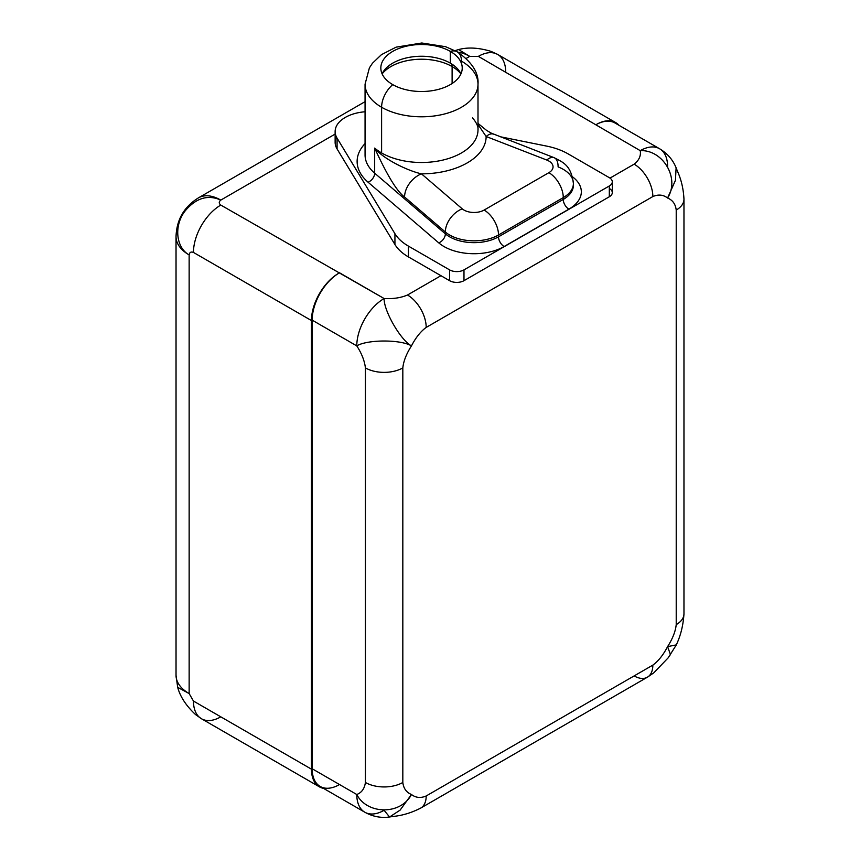 <?xml version="1.0" encoding="UTF-8"?>
<svg xmlns="http://www.w3.org/2000/svg" width="860" height="860" viewBox="0 0 860 860"><rect width="100%" height="100%" fill="white"/><g stroke="black" fill="none" stroke-linecap="round" stroke-linejoin="round"><path stroke-width="1.29" d="M365.059 101.663L198.413 197.875A44.774 25.843 60 0 1 220.805 200.09A44.774 25.843 -120 0 0 198.413 197.875C184.051 206.819 176.59 219.741 176.031 236.65A44.774 25.843 0 0 0 189.146 254.925A44.774 25.843 180 0 1 176.031 236.65L176.031 675.293A44.774 25.843 0 0 0 189.146 693.568L177.676 687.323C180.181 696.697 186.136 705.78 195.532 714.563L201.466 718.745A38.668 22.328 -60 0 1 193.457 701.05L311.449 769.163A38.668 22.328 120 0 0 323.532 788.383A38.668 22.328 120 0 1 319.458 786.868A38.668 22.328 120 0 1 311.449 769.163L311.449 320.554L311.449 769.163L193.457 701.05L189.146 693.568A44.774 25.843 180 0 1 176.031 675.293L177.676 687.323L189.146 693.568L193.457 701.05A38.668 22.328 -60 0 0 201.466 718.745L319.458 786.868M338.797 784.943A38.668 22.328 -60 0 1 312.169 768.754L356.782 794.5A38.668 22.328 120 0 0 364.79 812.205L320.178 786.448A38.668 22.328 -60 0 1 312.169 768.754L312.169 320.135A38.668 22.328 -60 0 1 338.797 273.211A38.668 22.328 120 0 0 311.449 320.554L193.457 252.431A38.668 22.328 -60 0 1 220.805 205.078C218.752 203.433 218.752 201.777 220.805 200.09L335.131 134.085L220.805 200.09C207.69 194.317 195.661 198.101 184.728 211.442C173.795 225.965 176.01 247.648 189.146 254.925L189.146 693.568L189.146 254.925C189.576 252.313 191.017 251.485 193.457 252.431C191.017 251.485 189.576 252.313 189.146 254.925C176.01 247.648 173.795 225.965 184.728 211.442C195.661 198.101 207.69 194.317 220.805 200.09C218.752 201.777 218.752 203.433 220.805 205.078L384.119 298.538C393.052 299.022 400.835 297.85 407.489 295.012L440.954 275.694L408.425 256.914A56.975 32.895 180 0 1 394.933 244.509L337.077 148.952A34.593 19.973 180 0 1 336.421 136.955M457.842 52.18A44.774 25.843 60 0 1 469.732 56.373L466.195 58.416L469.732 56.373L478.364 56.373L469.732 56.373A44.774 25.843 -120 0 0 457.842 52.18M676.143 167.904L677.615 171.624C681.346 179.88 683.463 189.093 683.969 199.251A26.456 15.276 0 0 1 676.218 210.055C675.519 204.121 672.649 200.111 667.586 198.015C672.649 200.111 675.519 204.121 676.218 210.055L676.218 624.629L676.218 210.055A26.456 15.276 0 0 0 683.969 199.251L683.969 613.825A26.456 15.276 180 0 1 676.218 624.629C675.519 631.358 672.649 638.7 667.586 646.634C672.649 638.7 675.519 631.358 676.218 624.629A26.456 15.276 180 0 0 683.969 613.825C683.216 625.457 680.615 635.905 676.154 645.172L668.166 657.846L653.761 672.864L647.365 677.218A26.456 15.276 60 0 0 652.847 665.113C658.33 661.136 663.243 654.976 667.586 646.634C663.243 654.976 658.33 661.136 652.847 665.113L426.194 795.962A26.456 15.276 -120 0 1 420.723 808.077A26.456 15.276 -120 0 0 426.194 795.962C420.712 798.327 415.799 797.843 411.456 794.5C400.685 815.334 367.005 814.581 356.782 794.5C367.005 814.581 400.685 815.334 411.456 794.5C415.799 797.843 420.712 798.327 426.194 795.962L652.847 665.113A26.456 15.276 60 0 1 647.365 677.218L420.723 808.077A26.456 15.276 -120 0 0 420.723 808.077C411.671 812.711 402.63 815.484 393.611 816.387L389.655 816.978C381.012 818.215 372.724 816.613 364.79 812.205A38.668 22.328 -60 0 1 356.782 794.5C361.662 792.662 364.543 788.641 365.414 782.471A26.456 15.276 180 0 0 402.824 782.471C403.523 788.405 406.404 792.415 411.456 794.5C406.404 792.415 403.523 788.405 402.824 782.471L402.824 367.897A26.456 15.276 0 0 1 365.414 367.897A26.456 15.276 0 0 0 402.824 367.897L402.824 782.471A26.456 15.276 180 0 1 365.414 782.471L365.414 367.897C364.543 360.716 361.662 353.385 356.782 345.892C367.005 339.517 400.685 339.27 411.456 345.892C406.404 353.825 403.523 361.157 402.824 367.897C403.523 361.157 406.404 353.825 411.456 345.892C400.341 339.872 383.71 310.589 384.119 298.538C383.71 310.589 400.341 339.872 411.456 345.892C400.685 339.27 367.005 339.517 356.782 345.892A38.668 22.328 -60 0 1 384.119 298.538A38.668 22.328 120 0 0 356.782 345.892L312.169 320.135L312.169 768.754L356.782 794.5C361.662 792.662 364.543 788.641 365.414 782.471L365.414 367.897C364.543 360.716 361.662 353.385 356.782 345.892L312.169 320.135A38.668 22.328 -60 0 1 338.797 273.211L339.517 272.781L384.119 298.538C393.052 299.022 400.835 297.85 407.489 295.012A26.456 15.276 -120 0 1 426.194 327.413C420.712 331.379 415.799 337.539 411.456 345.892C415.799 337.539 420.712 331.379 426.194 327.413L652.847 196.553C658.33 194.199 663.243 194.682 667.586 198.015C663.243 194.682 658.33 194.199 652.847 196.553A26.456 15.276 60 0 0 634.142 164.152C639.055 160.315 641.087 155.821 640.249 150.661C641.087 155.821 639.055 160.315 634.142 164.152L609.998 178.095L634.142 164.152A26.456 15.276 60 0 1 652.847 196.553L426.194 327.413A26.456 15.276 -120 0 0 407.489 295.012L440.954 275.694L408.425 256.914L408.425 246.11L449.587 269.879L408.425 246.11A56.975 32.895 0 0 1 394.933 233.705L394.933 244.509L394.933 233.705A56.975 32.895 0 0 0 408.425 246.11L408.425 256.914A56.975 32.895 180 0 1 394.933 244.509L337.077 148.952L337.077 138.148L394.933 233.705L337.077 138.148A34.593 19.973 0 0 1 365.059 111.768A34.593 19.973 0 0 0 335.131 131.558A34.593 19.973 0 0 0 337.077 138.148L337.077 148.952A34.593 19.973 180 0 1 335.131 142.351L335.131 131.558M667.586 166.453A38.668 22.328 120 0 0 659.577 148.748A38.668 22.328 120 0 0 640.249 150.661C662.748 149.479 680.238 178.278 667.586 198.015L675.433 180.363L676.111 167.797L675.433 180.363L667.586 198.015C680.238 178.278 662.748 149.479 640.249 150.661L478.364 56.373A38.668 22.328 -60 0 1 497.704 54.459A38.668 22.328 -60 0 1 505.712 72.154L505.712 72.154M568.148 153.897L609.31 177.665L568.148 153.897A56.975 32.895 0 0 0 546.659 146.103L500.122 136.719L546.659 146.103A56.975 32.895 0 0 1 568.148 153.897M612.288 181.815A10.17 5.869 0 0 0 609.31 177.665A10.17 5.869 0 0 1 609.31 185.975L609.31 196.768L609.31 185.975A10.17 5.869 0 0 0 612.288 181.815L612.288 192.619A10.17 5.869 180 0 1 609.31 196.768L463.981 280.683L463.981 269.879L609.31 185.975L463.981 269.879A10.17 5.869 0 0 1 449.587 269.879L449.587 280.683L449.587 269.879A10.17 5.869 0 0 0 463.981 269.879L463.981 280.683A10.17 5.869 180 0 1 449.587 280.683L440.954 275.694L449.587 280.683A10.17 5.869 0 0 0 463.981 280.683L609.31 196.768A10.17 5.869 0 0 0 609.31 188.458M667.586 646.634L676.261 644.892L667.586 646.634L670.574 654.825L667.586 646.634M615.696 122.582A38.668 22.328 120 0 1 619.039 125.345A38.668 22.328 120 0 0 596.356 124.496A38.668 22.328 -60 0 1 614.975 122.991L659.577 148.748A38.668 22.328 -60 0 0 640.249 150.661L478.364 56.373A38.668 22.328 -60 0 1 497.704 54.459L615.696 122.582A38.668 22.328 120 0 0 596.356 124.496M455.058 50.633L458.584 49.568L469.732 56.373L458.584 49.568C467.969 47.053 478.805 47.666 491.103 51.407L497.704 54.459M364.79 812.205A38.668 22.328 120 0 0 384.119 810.292L389.558 817L400.094 810.131L411.456 794.5L400.094 810.131L389.558 817M647.365 677.218A26.456 15.276 60 0 1 634.142 675.906M220.805 716.832A38.668 22.328 -60 0 1 201.466 718.745M338.797 273.2A38.668 22.328 120 0 0 311.449 320.554L193.457 252.431A38.668 22.328 -60 0 1 220.805 205.078M452.113 83.517L452.113 66.553A43.247 24.961 0 0 0 382.13 73.906A40.7 23.499 180 0 1 410.811 57.082A40.7 23.499 180 0 1 450.307 63.135A40.7 23.499 180 0 1 460.938 73.885A40.7 23.499 0 0 0 450.307 63.135L450.307 51.396L450.307 63.135A40.7 23.499 0 0 0 443.448 59.953A40.7 23.499 0 0 0 399.61 59.953A40.7 23.499 0 0 0 382.119 73.885A43.247 24.961 180 0 1 452.113 66.553L452.113 83.517M460.928 73.906A43.247 24.961 0 0 0 452.113 66.553A43.247 24.961 180 0 1 460.928 73.906M450.962 63.522A7.127 4.117 -60 0 1 452.113 66.553A7.127 4.117 120 0 0 450.962 63.522M392.751 84.624A40.7 23.499 0 0 0 437.106 89.719A40.7 23.499 0 0 0 462.228 68.015A40.7 23.499 0 0 0 450.307 51.396A20.35 11.75 -60 0 1 457.251 51.836A20.35 11.75 120 0 0 450.307 51.396A40.7 23.499 0 0 0 392.751 51.396A40.7 23.499 0 0 0 392.751 84.624A40.7 23.499 0 0 0 450.307 84.624A40.7 23.499 0 0 0 450.307 51.396A40.7 23.499 0 0 0 405.952 46.3A40.7 23.499 0 0 0 380.829 68.015A40.7 23.499 0 0 0 392.751 84.624A20.35 11.75 120 0 0 381.603 107.253A20.35 11.75 -60 0 1 392.751 84.624M472.548 117.852C476.601 122.776 478.418 126.796 477.999 129.892A56.47 32.605 180 0 1 443.137 160.014A56.47 32.605 180 0 1 381.603 152.951L381.603 107.253A56.47 32.605 0 0 0 443.137 114.326A56.47 32.605 0 0 0 477.999 84.205A56.47 32.605 180 0 1 443.137 114.326A56.47 32.605 180 0 1 381.603 107.253A56.47 32.605 180 0 1 365.059 84.205A56.47 32.605 0 0 0 381.603 107.253L381.603 152.951A56.47 32.605 180 0 1 374.67 148.092L374.67 173.182A56.47 32.605 180 0 1 365.059 154.983L365.059 84.205L369.392 67.876L372.466 63.231L381.453 54.642L396.127 47.149L421.819 43L445.598 46.698L457.251 51.836C471.989 62.028 478.902 72.81 477.999 84.205A56.47 32.605 0 0 0 461.465 61.146A20.35 11.75 120 0 0 457.251 51.836M477.999 84.205L477.999 129.892A56.47 32.605 180 0 1 443.137 160.014A56.47 32.605 180 0 1 381.603 152.951A56.47 32.605 180 0 1 374.67 148.092C383.27 158.971 407.468 170.742 421.464 173.838A64.608 37.303 0 0 0 486.137 136.504L477.999 124.485L486.137 136.504A20.35 9.277 -68.8 0 1 493.511 134.149L493.511 134.149A20.35 9.277 -68.8 0 0 486.137 136.504A64.608 37.303 180 0 1 421.464 173.838L462.228 208.84A20.35 13.781 130.6 0 0 445.351 232.006L404.576 197.015C397.062 191.587 387.097 175.279 374.67 148.092L374.67 173.182A56.47 32.605 180 0 1 365.059 154.983M368.091 182.223A64.403 37.184 180 0 1 365.059 143.577A64.403 37.184 0 0 0 368.091 182.223A7.933 5.375 130.6 0 0 374.67 173.182A7.933 5.375 -49.4 0 1 368.091 182.223L438.761 242.875L368.091 182.223M572.491 176.805A42.527 24.553 180 0 1 568.879 209.152L504.121 246.53A42.527 24.553 180 0 1 438.761 242.875A7.933 5.375 130.6 0 0 445.351 233.834L374.67 173.182L445.351 233.834L445.351 232.006L404.576 197.015A20.35 13.781 -49.4 0 1 421.464 173.838L462.228 208.84A14.244 8.224 0 0 0 484.126 210.066L548.873 172.677A14.244 8.224 0 0 0 546.756 160.035L486.137 136.504L546.756 160.035A20.35 9.277 -68.8 0 1 554.12 157.681A20.35 9.277 111.2 0 0 546.756 160.035A14.244 8.224 0 0 1 548.873 172.677A20.35 11.75 60 0 1 563.268 197.606A20.35 11.75 -120 0 0 548.873 172.677L484.126 210.066A20.35 11.75 60 0 1 498.51 234.984L498.51 236.812A7.933 4.579 -120 0 0 504.121 246.53L568.879 209.152A42.527 24.553 0 0 0 572.491 176.805M554.12 157.681C562.795 162.271 571.072 164.84 573.394 183.481A34.593 19.973 180 0 1 563.268 197.606A34.593 19.973 0 0 0 573.394 183.481A34.593 19.973 0 0 0 558.108 166.904A20.35 9.277 111.2 0 0 554.12 157.681L491.178 133.106L486.459 130.301L477.999 123.388M573.362 184.395A34.593 19.973 180 0 1 573.394 185.308A34.593 19.973 180 0 1 563.268 199.434L563.268 197.606L498.51 234.984A34.593 19.973 180 0 1 445.351 232.006A34.593 19.973 0 0 0 498.51 234.984A20.35 11.75 -120 0 0 484.126 210.066A14.244 8.224 0 0 1 462.228 208.84A20.35 13.781 -49.4 0 0 445.351 232.006L445.351 233.834A7.933 5.375 -49.4 0 1 438.761 242.875A42.527 24.553 0 0 0 504.121 246.53A7.933 4.579 60 0 1 498.51 236.812A34.593 19.973 180 0 1 445.351 233.834A34.593 19.973 180 0 0 498.51 236.812L563.268 199.434A7.933 4.579 -120 0 0 568.879 209.152A7.933 4.579 60 0 1 563.268 199.434L498.51 236.812L498.51 234.984L563.268 197.606L563.268 199.434A34.593 19.973 180 0 0 573.394 185.308A34.593 19.973 180 0 0 573.362 184.395M374.67 148.092C387.097 175.279 397.062 191.587 404.576 197.015A20.35 13.781 -49.4 0 1 421.464 173.838M676.154 167.893C672.896 159.799 667.371 153.413 659.577 148.748M573.394 183.481L573.394 185.308"/></g></svg>
